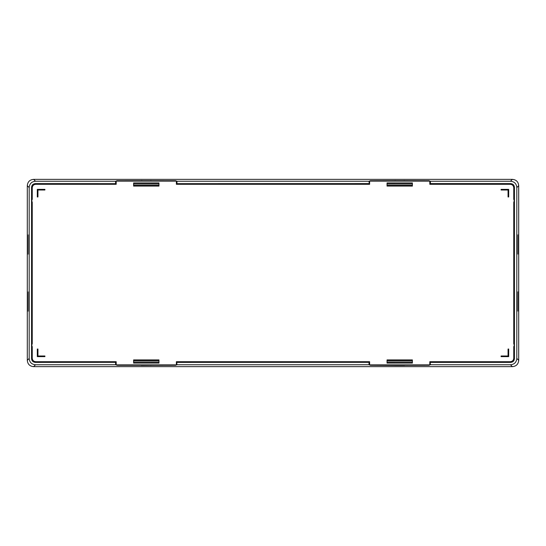 <?xml version="1.0" encoding="UTF-8"?>
<svg xmlns="http://www.w3.org/2000/svg" width="546" height="546" viewBox="0 0 546 546"><rect width="100%" height="100%" fill="white"/><g stroke="black" fill="none" stroke-linecap="round" stroke-linejoin="round"><path stroke-width="0.82" d="M412.387 359.93L387.046 359.93L387.046 363.083L412.387 363.083L412.387 359.916L387.046 359.916M158.954 359.93L133.613 359.93L133.613 363.083L158.954 363.083L158.954 359.916L133.613 359.916M412.387 186.07L387.046 186.07L412.387 186.084L412.387 182.917L387.046 182.917L387.046 186.084M158.954 186.07L133.613 186.07L158.954 186.084L158.954 182.917L133.613 182.917L133.613 186.084M31.552 187.408L31.607 187.462C31.798 185.128 33.067 183.859 35.408 183.668L115.868 183.668L35.347 183.606C33.033 183.818 31.764 185.087 31.552 187.408L31.552 358.592C31.757 360.906 33.026 362.175 35.347 362.394L115.868 362.332L35.347 362.394M31.607 187.462L31.607 358.538C31.798 360.872 33.067 362.141 35.408 362.332M115.868 361.705L115.868 362.332M158.954 360.81L133.613 360.81M151.46 364.871L151.46 365.335L175.635 365.294L176.972 364.762L176.692 361.705M176.692 362.332L369.308 362.332L369.308 361.705M387.046 360.81L412.387 360.81M430.132 361.705L430.132 362.332L510.653 362.394C512.967 362.182 514.236 360.913 514.448 358.592L514.448 187.408C514.243 185.094 512.974 183.825 510.653 183.606L430.405 183.606L430.405 181.238L429.074 180.706L404.893 180.665L404.893 181.129M514.448 187.408L514.393 358.538C514.202 360.872 512.933 362.141 510.592 362.332M514.393 187.462C514.202 185.128 512.933 183.859 510.592 183.668L430.405 183.606M430.132 184.295L430.132 183.668M387.046 185.19L412.387 185.19M394.54 181.129L394.54 180.665L370.365 180.706L369.028 181.238L369.308 184.295M369.308 183.668L176.692 183.668L176.692 184.295M158.954 185.19L133.613 185.19M115.868 184.295L115.868 183.668M116.189 363.097L115.95 361.705M115.595 362.394L115.595 364.762L35.51 364.762C31.634 364.407 29.525 362.298 29.184 358.429L29.184 187.571C29.532 183.695 31.641 181.586 35.51 181.238L115.595 181.238L116.926 180.706L116.926 181.129M140.472 364.871L140.472 365.315L117.561 365.315L115.595 364.762M176.583 362.128L176.617 361.705M158.954 362.128L133.613 362.128L158.954 362.148M176.378 363.097L176.529 362.148M176.972 362.394L369.308 362.332M369.383 361.705L369.622 363.097M370.365 364.871L370.365 365.294L369.028 364.762L369.028 362.394M429.811 363.097L430.05 361.705M387.046 362.128L412.387 362.128L387.046 362.148M404.893 364.871L404.893 365.335L429.074 365.294L430.405 364.762L430.132 362.332M430.405 362.394L510.653 362.394M429.811 182.903L430.05 184.295M369.417 183.872L369.383 184.295M387.046 183.872L412.387 183.872L387.046 183.852M369.622 182.903L369.471 183.852M369.028 183.606L176.692 183.668M176.617 184.295L176.378 182.903M175.635 181.129L175.635 180.706L176.972 181.238L176.972 183.606M116.189 182.903L115.95 184.295M158.954 183.872L133.613 183.872L158.954 183.852M115.595 183.606L115.595 181.238M151.46 365.335L141.339 365.424L141.107 364.871M140.472 365.315L141.107 365.335M29.184 187.571L27.3 185.695L27.3 360.305C27.655 364.189 29.771 366.298 33.634 366.639L512.366 366.639L510.49 364.762L430.405 364.762M404.893 365.335L404.661 364.871M404.033 364.871L404.033 365.445L404.661 365.424M404.033 365.445L395.4 365.445L395.4 364.871M394.772 364.871L394.772 365.424L395.4 365.445M394.772 365.424L370.365 365.294M176.972 364.762L369.028 364.762M430.405 181.238L510.49 181.238C514.366 181.593 516.475 183.702 516.816 187.571L516.816 358.429C516.468 362.305 514.359 364.414 510.49 364.762M394.54 180.665L404.893 180.665M27.3 185.695C27.655 181.811 29.771 179.702 33.634 179.361L512.366 179.361C516.243 179.702 518.352 181.811 518.7 185.695L518.7 360.305C518.352 364.189 516.243 366.298 512.366 366.639M140.472 181.129L140.472 180.685L116.926 180.706M140.472 180.685L175.635 180.706M369.028 181.238L176.972 181.238M28.836 234.821L28.836 254.156M28.945 234.828L28.945 254.149M28.836 291.844L28.836 311.179L28.945 291.851M27.614 291.871L27.614 311.288M27.505 291.871L27.505 311.295M27.614 234.848L27.614 254.272M27.505 234.848L27.505 254.272M517.164 311.179L517.164 291.844M517.055 311.172L517.055 291.851M517.164 254.156L517.164 234.821L517.055 254.149M518.386 254.129L518.386 234.712M518.495 254.129L518.495 234.705M518.386 311.152L518.386 291.728M518.495 311.152L518.495 291.728M116.189 364.871L116.189 361.705L35.783 361.705C33.613 361.507 32.432 360.326 32.241 358.156L32.241 346.751L31.729 345.229L32.241 343.707L32.241 202.293L31.729 200.771L32.241 199.249L32.241 187.844C32.432 185.674 33.613 184.493 35.783 184.295L116.189 184.295L116.189 181.129L176.378 181.129L176.378 184.295L369.622 184.295L369.622 181.129L429.811 181.129L429.811 184.295L510.217 184.295C512.387 184.493 513.568 185.674 513.759 187.844L513.759 199.249L514.271 200.771L513.759 202.293L513.759 343.707L514.271 345.229L513.759 346.751L513.759 358.156C513.568 360.326 512.387 361.507 510.217 361.705L429.811 361.705L429.811 364.871L369.622 364.871L369.622 361.705L176.378 361.705L176.378 364.871L116.189 364.871M44.908 190.001L44.908 189.366L37.305 189.366L37.305 196.97L37.94 196.97L37.94 190.001L44.908 190.001M508.695 189.366L501.092 189.366L501.092 190.001L508.06 190.001L508.06 196.97L508.695 196.97L508.695 189.366M37.305 356.634L44.908 356.634L44.908 355.999L37.94 355.999L37.94 349.03L37.305 349.03L37.305 356.634M501.092 355.999L501.092 356.634L508.695 356.634L508.695 349.03L508.06 349.03L508.06 355.999L501.092 355.999M116.926 364.871L116.926 365.294M175.635 365.294L175.635 364.871M429.074 365.294L429.074 364.871M429.074 181.129L429.074 180.706M370.365 180.706L370.365 181.129M117.561 365.315L117.561 364.871M35.51 364.762L33.634 366.639M175.007 365.315L175.007 364.871M370.993 364.871L370.993 365.315M428.439 364.871L428.439 365.315M428.439 180.685L428.439 181.129M510.49 181.238L512.366 179.361M33.634 179.361L35.51 181.238M370.993 180.685L370.993 181.129M175.007 181.129L175.007 180.685M117.561 181.129L117.561 180.685M29.184 358.429L27.3 360.305M141.339 364.871L141.339 365.424M141.967 365.445L141.967 364.871M150.6 364.871L150.6 365.445M151.228 365.424L151.228 364.871M152.088 365.315L152.088 364.871M516.816 358.429L518.7 360.305M405.528 365.315L405.528 364.871M394.54 365.335L394.54 364.871M393.912 364.871L393.912 365.315M516.816 187.571L518.7 185.695M405.528 181.129L405.528 180.685M152.088 181.129L152.088 180.685M151.46 181.129L151.46 180.665M151.228 181.129L151.228 180.576M150.6 181.129L150.6 180.555M141.967 181.129L141.967 180.555M141.339 181.129L141.339 180.576M141.107 181.129L141.107 180.665M404.661 181.129L404.661 180.576M404.033 180.555L404.033 181.129M395.4 181.129L395.4 180.555M394.772 180.576L394.772 181.129M393.912 180.685L393.912 181.129"/></g></svg>
